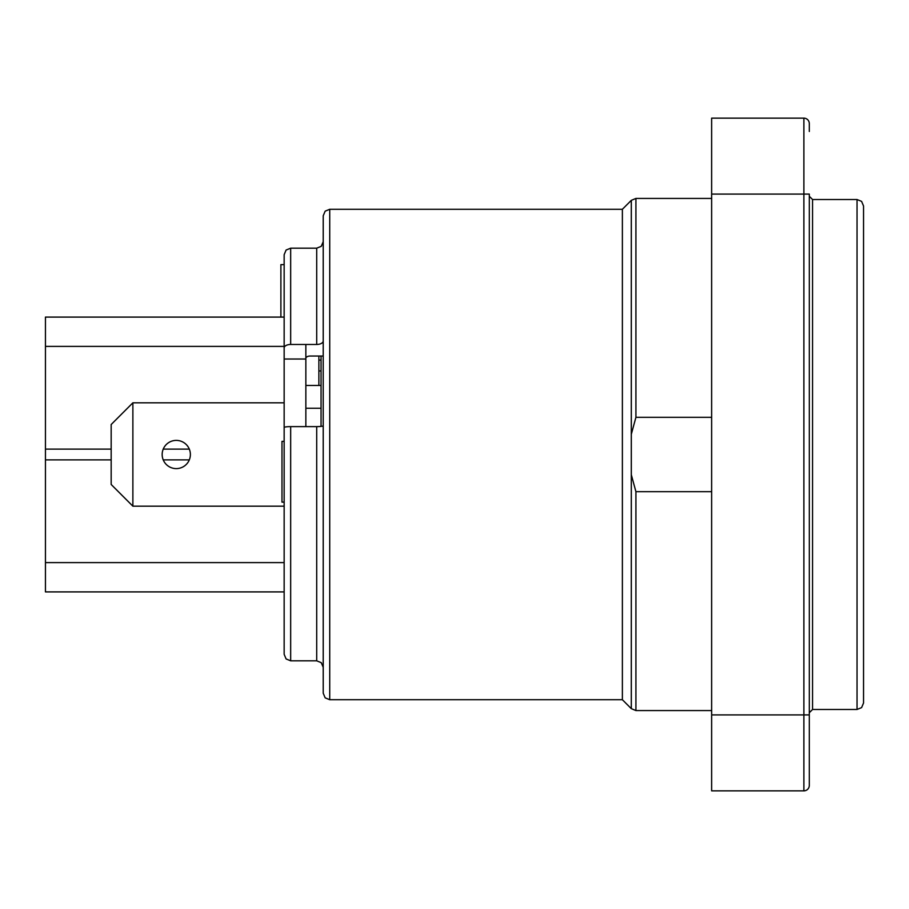 <?xml version="1.0" encoding="UTF-8"?>
<svg xmlns="http://www.w3.org/2000/svg" width="909" height="909" viewBox="0 0 909 909"><rect width="100%" height="100%" fill="white"/><g stroke="black" fill="none" stroke-linecap="round" stroke-linejoin="round"><path stroke-width="1.36" d="M280.892 317.093L280.892 264.621L284.153 264.621L284.153 254.69L284.153 347.931A6.511 3.477 0 0 1 290.664 344.466L316.707 344.466A6.511 3.477 180 0 0 323.218 340.989M284.153 427.491L284.153 654.31L286.096 658.945L290.664 660.82L290.664 426.616A6.511 0.875 180 0 0 284.153 427.491M284.153 430.298L284.153 347.931M284.153 346.397L45.45 346.397L45.45 317.093L284.153 317.093L284.153 359.021L305.856 359.021L305.856 426.616M284.153 502.132L281.983 502.132L281.983 441.365L284.153 441.365M189.311 449.114L163.234 449.114M111.171 449.114L45.45 449.114L45.45 591.907L284.153 591.907M45.45 346.397L45.45 449.114M189.311 459.886L163.234 459.886M111.171 459.886L45.45 459.886M711.645 491.678L635.914 491.678L631.312 474.725L631.312 434.275L635.914 417.322L711.645 417.322M323.218 425.73A6.511 0.875 0 0 1 316.707 426.616L290.664 426.616M323.218 422.231L323.218 693.203L325.161 697.839L329.728 699.714L329.728 209.286L325.161 211.161L323.218 215.797L323.218 422.231M323.218 335.296L323.218 241.669L321.275 246.316L316.707 248.18L316.707 344.466M323.218 356.033L310.196 356.033A4.34 2.318 180 0 0 305.856 358.351L305.856 344.466M329.728 699.714L622.37 699.714L622.37 209.286L329.728 209.286M318.877 385.461L318.877 356.033M321.047 372.042L321.047 370.952L318.877 370.952M321.047 426.389L321.047 356.033L321.047 360.1L318.877 360.1M162.166 454.5A14.101 14.101 0 0 1 183.323 442.285A14.101 14.101 0 0 1 183.323 466.715A14.101 14.101 0 0 1 162.166 454.5M132.873 506.177L111.171 484.474L111.171 424.526L132.873 402.823L132.873 506.177L284.153 506.177M284.153 402.823L132.873 402.823M863.55 664.468L863.55 677.069M863.55 413.265L863.55 254.895M809.294 131.475L809.294 123.567A5.42 5.42 0 0 0 803.874 118.147L711.645 118.147L711.645 194.094L809.294 194.094L809.294 714.906L803.874 714.906L803.874 790.853A5.42 5.42 0 0 0 809.294 785.433L809.294 714.906M863.55 454.5L863.55 206.036L861.607 201.389L857.039 199.525L857.039 709.474L861.607 707.611L863.55 702.964L863.55 454.5M803.874 118.147L803.874 714.906L711.645 714.906L711.645 790.853L803.874 790.853A5.42 5.42 0 0 0 809.294 785.433M711.645 714.906L711.645 194.094M622.37 209.286L631.312 200.344L631.312 434.275M635.914 417.322L635.914 198.435L631.312 200.344M711.645 710.565L635.914 710.565L635.914 491.678M631.312 474.725L631.312 708.656L635.914 710.565M316.707 426.616L316.707 660.82L321.275 662.684L323.218 667.331M290.664 344.466L290.664 248.18L286.096 250.055L284.153 254.69M305.856 408.255L321.047 408.255M809.294 712.736L812.555 709.474L812.555 199.525L809.294 196.264M284.153 562.603L45.45 562.603M711.645 198.435L635.914 198.435M622.37 699.714L631.312 708.656M305.856 385.461L321.047 385.461M316.707 660.82L290.664 660.82M316.707 248.18L290.664 248.18M812.555 709.474L857.039 709.474M812.555 199.525L857.039 199.525"/></g></svg>
